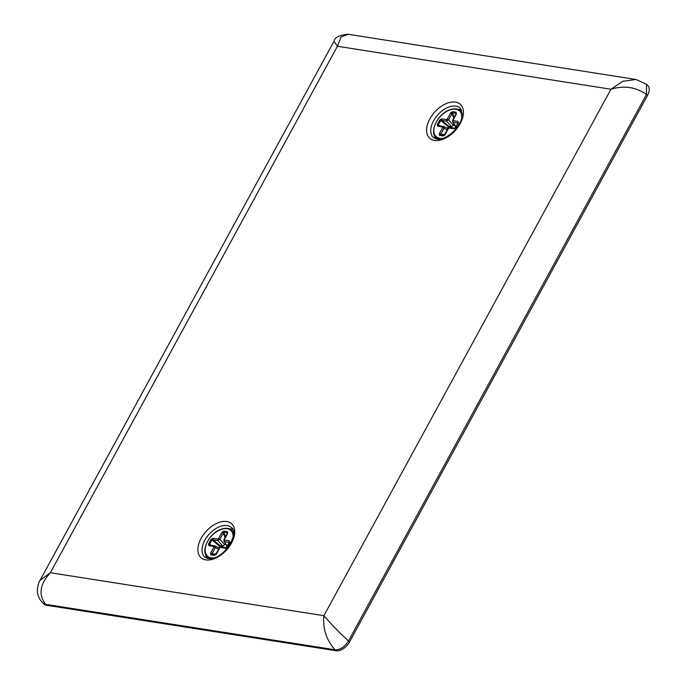 <?xml version="1.0" encoding="UTF-8"?>
<svg xmlns="http://www.w3.org/2000/svg" width="685" height="685" viewBox="0 0 685 685"><rect width="100%" height="100%" fill="white"/><g stroke="black" fill="none" stroke-linecap="round" stroke-linejoin="round"><path stroke-width="1.03" d="M334.015 41.22L337.422 46.272L341.044 37.041L348.117 34.267C339.537 35.029 334.837 37.341 334.015 41.22L39.935 580.538M336.095 650.75L46.657 605.292L45.595 604.333C38.249 594.691 39.833 584.159 50.365 572.728L323.902 615.687L610.96 89.238L337.422 46.272L50.365 572.728L40.021 580.392C39.165 581.128 38.291 584.074 37.392 589.237C37.101 594.597 38.985 599.238 43.052 603.168L45.595 604.333L335.033 649.791L336.095 650.75A11.97 7.244 132.1 0 0 349.53 641.956L647.548 95.412A11.97 7.244 132.1 0 0 647.608 85.274L646.554 84.323L646.486 94.453L647.548 95.412M348.117 34.267L635.971 79.477L622.853 81.301L610.96 89.238C623.924 85.282 635.766 87.021 646.486 94.453L348.468 640.997L349.53 641.956M646.554 84.323L636.211 79.52M323.902 615.687C330.478 623.453 338.664 631.887 348.468 640.997C344.666 647.025 340.188 649.954 335.033 649.791C326.36 639.944 322.644 628.582 323.902 615.687M46.657 605.292A11.97 7.244 132.1 0 1 44.114 604.127L43.052 603.168M461.485 110.071A19.745 11.962 -47.9 0 0 459.361 109.463A19.745 11.962 -47.9 0 0 457.726 109.335M434.461 135.108A19.745 11.962 -47.9 0 0 435.574 138.781M229.013 528.786A19.745 11.962 132.1 0 1 230.648 528.914A19.745 11.962 132.1 0 1 232.772 529.522M206.853 558.232A19.745 11.962 132.1 0 1 205.748 554.567M447.382 129.893L442.664 127.521L439.325 133.644L439.565 135.407L440.395 134.859L444 135.424A1.199 0.882 98.9 0 0 443.178 135.972L444.95 134.962M448.033 128.694L443.666 126.502L444.026 128.172L440.695 134.294L439.325 133.644M444.83 134.577L440.695 134.294L440.395 134.859L444.428 135.133M442.664 127.521L442.544 126.965L443.871 126.562M454.181 124.336L451.603 126.716L446.594 121.125L446.551 119.61L441.705 118.847L441.756 120.363L439.693 120.046L437.201 124.61L438.82 125.749A1.199 0.882 98.9 0 0 438.588 125.663L438.588 125.663A1.199 0.882 98.9 0 0 437.698 126.211L442.544 126.965M452.836 120.5L456.373 113.975L456.013 113.402A1.199 0.882 -81.1 0 1 456.133 112.212L452.52 111.646L451.92 113.71L450.55 113.059L447.211 119.181L448.581 119.832L446.594 121.125L441.756 120.363L448.889 126.288L451.603 126.716M456.176 114.378L456.013 113.402L452.4 112.828L454.283 117.238M452.648 121.75L453.205 122.161L453.033 120.089M455.679 127.778L458.496 123L458.051 122.923A1.199 0.882 -81.1 0 1 458 121.408L453.162 120.646M458 121.408L458.162 123.214L453.205 122.161L456.039 126.948M450.268 127.547A1.199 0.882 98.9 0 0 449.146 128.009L453.992 128.763L455.114 128.3M444 135.424L448.144 128.506L450.036 127.461L454.883 128.223L458.231 122.915M449.146 128.009L448.29 128.84M455.893 127.213L452.665 121.784L452.691 120.158L456.193 113.607M447.322 128.335L448.889 126.288M218.669 549.344L213.943 546.972L210.612 553.095L210.852 554.859L211.674 554.311L215.287 554.876A1.199 0.882 98.9 0 0 214.456 555.424L216.237 554.413M219.32 548.146L214.944 545.962L215.313 547.623L211.973 553.745L210.612 553.095M216.109 554.028L211.973 553.745L211.674 554.311L215.706 554.585M213.943 546.972L213.823 546.416L215.159 546.022M225.459 543.787L222.89 546.168L217.881 540.576L217.839 539.061L212.992 538.299L213.035 539.823L210.971 539.497L208.488 544.061L210.107 545.2A1.199 0.882 98.9 0 0 209.875 545.114L209.875 545.114A1.199 0.882 98.9 0 0 208.976 545.662L213.823 546.416M224.123 539.951L227.66 533.427L227.3 532.853A1.199 0.882 -81.1 0 1 227.42 531.663L223.807 531.098L223.199 533.161L221.837 532.51L218.498 538.633L219.868 539.283L217.881 540.576L213.035 539.823L220.176 545.74L222.89 546.168M227.463 533.829L227.3 532.853L223.687 532.279L225.57 536.689M223.935 541.201L224.483 541.621L224.32 539.54M226.958 547.229L229.783 542.46L229.329 542.374A1.199 0.882 -81.1 0 1 229.287 540.859L224.44 540.097M229.287 540.859L229.449 542.666L224.483 541.621L227.326 546.399M221.555 546.998A1.199 0.882 98.9 0 0 220.433 547.461L225.271 548.223L226.401 547.76M215.287 554.876L219.423 547.957L221.323 546.913L226.17 547.675L229.518 542.366M220.433 547.461L219.568 548.291M227.18 546.664L223.952 541.236L223.978 539.609L227.48 533.058M218.601 547.786L220.176 545.74M205.851 559.885A22.845 13.837 132.1 0 1 201.125 538.324A22.845 13.837 132.1 0 1 226.761 521.533A22.845 13.837 132.1 0 1 231.487 543.094A22.845 13.837 132.1 0 1 205.851 559.885M434.564 140.434A22.845 13.837 132.1 0 1 429.846 118.873A22.845 13.837 132.1 0 1 455.482 102.082A22.845 13.837 132.1 0 1 460.2 123.642A22.845 13.837 132.1 0 1 434.564 140.434M455.842 106.158A19.848 12.022 132.1 0 1 460.174 108.196C468.626 122.11 446.158 141.461 436.799 139.072L433.579 137.668A19.848 12.022 132.1 0 1 435.429 117.777A19.848 12.022 132.1 0 1 455.842 106.158M231.461 527.647A19.848 12.022 -47.9 0 0 227.129 525.609A19.848 12.022 -47.9 0 0 206.707 537.228A19.848 12.022 -47.9 0 0 204.858 557.119L208.077 558.523C223.807 561.075 239.853 532.014 231.461 527.647M462.229 113.975A17.947 10.874 -47.9 0 0 460.234 110.799C457.649 108.555 454.052 108.256 449.428 109.917C437.509 113.941 429.007 132.376 436.174 137.454A17.947 10.874 -47.9 0 0 439.539 139.115M462.221 113.582A17.947 10.874 -47.9 0 0 460.44 110.987A17.947 10.874 -47.9 0 0 460.337 110.893M461.853 117.272A17.356 10.506 -47.9 0 0 449.291 110.157A17.356 10.506 -47.9 0 0 434.239 127.333A17.356 10.506 -47.9 0 0 442.775 138.404M436.276 137.548A17.947 10.874 -47.9 0 0 436.379 137.642A17.947 10.874 -47.9 0 0 439.145 139.149M439.565 135.407L443.178 135.972M437.201 124.61L437.698 126.211M441.705 118.847L439.693 120.046M446.551 119.61L447.211 119.181M452.52 111.646L450.55 113.059M456.373 113.975L456.133 112.212M453.992 128.763L456.013 127.564M445.147 134.56L448.487 128.438M448.213 126.691L440.729 120.474L438.246 125.038L440.387 125.946M453.804 118.12L451.92 113.71L448.581 119.832L453.59 125.415M456.013 113.402L456.116 113.873M233.517 533.427A17.947 10.874 -47.9 0 0 231.513 530.25C228.936 528.007 225.339 527.707 220.716 529.368C208.797 533.392 200.294 551.827 207.461 556.905A17.947 10.874 -47.9 0 0 210.826 558.566M233.508 533.033A17.947 10.874 -47.9 0 0 231.718 530.438A17.947 10.874 -47.9 0 0 231.616 530.353M233.131 536.723A17.356 10.506 -47.9 0 0 220.579 529.608A17.356 10.506 -47.9 0 0 205.526 546.784A17.356 10.506 -47.9 0 0 214.062 557.855M207.564 556.999A17.947 10.874 -47.9 0 0 207.666 557.093A17.947 10.874 -47.9 0 0 210.423 558.6M210.852 554.859L214.456 555.424M208.488 544.061L208.976 545.662M212.992 538.299L210.971 539.497M217.839 539.061L218.498 538.633M223.807 531.098L221.837 532.51M227.66 533.427L227.42 531.663M225.271 548.223L227.292 547.015M216.434 554.011L219.765 547.889M219.5 546.142L212.016 539.926L209.524 544.489L211.674 545.397M225.091 537.571L223.199 533.161L219.868 539.283L224.877 544.866M227.3 532.853L227.394 533.324M462.221 113.487L460.234 110.799M439.042 139.158L436.174 137.454M438.588 125.663L443.435 126.425M233.508 532.939L231.513 530.25M210.329 558.609L207.461 556.905M209.875 545.114L214.713 545.876"/></g></svg>
